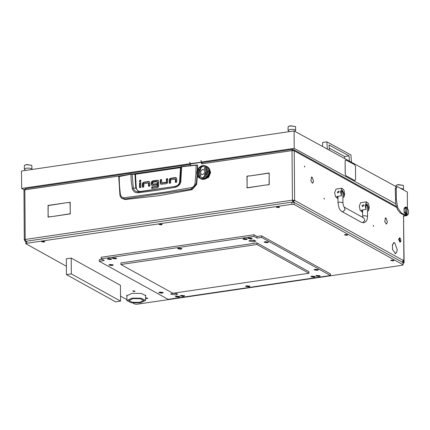 <?xml version="1.0" encoding="UTF-8"?>
<svg xmlns="http://www.w3.org/2000/svg" width="430" height="430" viewBox="0 0 430 430"><rect width="100%" height="100%" fill="white"/><g stroke="black" fill="none" stroke-linecap="round" stroke-linejoin="round"><path stroke-width="0.64" d="M313.271 182.094L313.422 180.837L312.121 177.155L313.491 180.879L313.271 182.094M387.124 222.928L387.274 221.676L385.973 217.988L387.349 221.713L387.124 222.928M396.863 251.824L397.153 249.464L394.729 242.789L397.229 249.502L396.863 251.824M324.048 198.536L324.344 199.144L324.198 198.166L324.048 198.536M373.283 225.761L373.579 226.368L373.433 225.39L373.283 225.761M304.429 166.41L304.725 167.023L304.58 166.044L304.429 166.41M402.98 262.601L402.679 262.004L402.673 262.397M201.804 163.018L201.509 162.857L201.665 163.889L202.159 162.664L292.448 149.393L292.029 150.607L294.244 150.796L293.604 149.592L292.669 149.565M403.754 216.365L404.318 216.285L403.555 215.86L404.076 262.59L403.098 263.02M201.509 162.857L201.014 162.4L190.995 163.873L190.506 164.47L190.511 165.528L190.506 164.679M125.678 175.053L24.859 189.872L25.203 239.446L24.295 239.865L23.946 190.297L24.859 189.872L25.44 188.641L190.511 164.378M313.233 182.207L312.556 183.18L310.928 181.014L312.529 183.019L313.233 182.207M387.091 223.041L386.409 224.019L384.78 221.848L386.382 223.853L387.091 223.041M384.807 221.649L385.506 217.876L385.904 218.107L385.527 218.037L384.737 221.66M310.954 180.815L311.653 177.036L312.046 177.268L311.675 177.203L310.885 180.82M396.831 251.937L395.541 253.641L392.606 249.679L395.514 253.474L396.831 251.937M392.628 249.481L392.391 244.885L393.918 242.606L394.659 242.907L393.944 242.767L392.461 244.982L392.558 249.491M402.34 262.209L403.394 260.005L403.904 262.386L403.577 215.984M404.318 216.285L404.308 215.263M24.295 239.865L25.268 239.951M403.399 260.532L294.588 200.369L292.373 200.176L292.029 150.607L201.665 163.889M293.325 202.159L294.588 200.369L292.373 200.176L25.203 239.446L25.956 241.364M247.164 185.018L246.954 176.209L249.481 175.838L247.1 176.343L247.164 185.018M67.671 202.718L70.197 202.186L70.262 211.023L70.052 202.369L67.671 202.718M48.165 208.147L47.999 205.449L67.521 202.578L48.149 205.588L48.165 208.147M269.169 175.66L269.008 173.123L249.631 175.972L269.153 172.946L269.169 175.66M50.756 216.763L70.133 213.758L70.262 211.178L70.278 213.893L50.756 216.763M266.557 184.889L247.035 187.915L247.019 185.201L247.18 187.733L266.557 184.889M266.707 185.024L269.083 184.513L269.175 175.822L269.234 184.653L266.707 185.024M48.02 208.324L48.224 216.978L50.611 216.629L48.079 217.155L48.165 208.405M201.283 162.449L201.906 162.836M293.169 202.143L293.034 201.245M293.604 200.509L293.163 201.132M293.04 202.132L292.868 200.45M292.964 202.127L292.373 200.176M25.816 241.472L25.182 241.316L24.467 240.069M292.798 149.457L292.76 150.554M292.448 149.393L292.55 150.516M25.101 188.904L24.193 190.049M404.076 262.59L402.921 262.531L403.109 264.848L402.921 262.531L294.109 202.363L294.125 204.476L402.937 264.638M394.358 242.794L394.654 242.751M311.293 177.219L312.046 177.112M385.151 218.058L385.898 217.946M175.187 186.426L138.197 192.059L138.068 192.785L156.176 190.415L175.026 187.356L177.628 186.351L179.74 184.379L180.761 182.272L181.75 166.786L196.155 165.206L195.849 174.365L194.978 183.782L194.183 185.884L192.5 187.41L164.975 192.14L123.883 197.778L121.566 197.085L120.384 194.747L119.938 195.112L120.137 196.042L121.308 197.994L124.394 199.015L123.883 197.778M197.418 175.795L196.687 184.357L192.156 189.646L158.622 195.731L125.071 199.504L121.749 198.359M197.682 169.533L197.488 165.109M149.468 181.799L144.367 182.449L143.254 183.089L142.932 187.136M148.511 183.013L149.017 183.352L149.033 186.238M140.857 182.976L139.997 183.099L140.029 187.561M140.846 180.353L139.815 181.39L139.987 181.906M167.721 179.009L166.861 179.138L166.77 182.519L162.142 183.132M161.621 179.907L160.755 180.036L160.782 183.266L161.18 184.341M176.311 177.859L171.21 178.514L170.097 179.154L169.769 183.196M175.354 179.073L175.854 179.412L175.875 182.299M154.687 180.928L152.198 181.761L151.887 184.529L152.301 185.642M156.606 184.002L153.338 184.486L152.849 184.212L156.601 183.658L156.611 185.11L152.032 185.534L151.398 184.255L151.381 182.465L151.709 181.492L152.198 181.761M158.288 180.493L155.913 180.745L155.918 181.858M157.815 182.057L157.842 186.314L157.353 186.04L157.321 181.782L157.815 182.057L157.31 181.713M155.913 180.745L155.418 180.476L158.063 180.326L158.67 181.503L158.702 185.894L158.315 187.061L157.31 187.636L151.752 188.453L151.742 187.002L157.842 186.314M157.745 186.464L152.236 187.27L152.242 188.378M125.071 199.504L124.394 199.015L191.506 189.152L191.113 187.899M192.156 189.646L191.506 189.152L196.284 184.051L194.978 183.782M196.687 184.357L196.284 184.051L197.085 174.924M197.736 165.34L197.392 165.254L197.3 170.387M119.938 195.112L118.728 176.671L130.806 174.274L134.896 174.311L131.956 174M144.367 182.449L143.873 182.175L142.765 182.82L143.254 183.089M143.873 182.175L148.479 181.498L149.42 181.75L149.871 182.879L149.893 186.109L148.543 186.308L148.522 183.078L149.017 183.352M148.522 183.078L143.883 183.626L143.792 187.007L142.438 187.206L142.416 183.852L142.765 182.82M139.508 182.831L140.857 182.632L140.889 187.432L139.54 187.63L139.508 182.831L139.997 183.099M141.018 180.869L140.164 180.084L139.32 181.116L140.175 181.901L141.018 180.869M162.234 183.185L161.739 182.911L166.276 182.245L166.77 182.519M166.883 182.368L166.394 182.094L166.372 178.864L166.861 179.138M166.372 178.864L167.721 178.665L167.743 182.024L167.399 183.056L166.286 183.696L160.911 184.233L160.288 182.992L160.266 179.761L160.755 180.036M160.266 179.761L161.615 179.563L161.739 182.911M171.21 178.514L170.715 178.24L169.603 178.88L170.097 179.154M170.715 178.24L175.322 177.563L176.257 177.816L176.714 178.945L176.735 182.175L175.386 182.374L175.365 179.143L175.854 179.412M175.811 179.299L175.263 179.025L170.726 179.692L170.629 183.072L169.28 183.271L169.603 178.88M153.284 181.132L152.795 180.863L154.682 180.584L154.692 182.035L152.736 182.454L152.747 184.088L153.279 184.475M152.795 180.863L151.709 181.492M151.742 187.002L152.236 187.27M157.321 181.782L155.429 181.928L155.418 180.476M197.392 165.254L196.188 165.007L181.815 166.587L196.188 165.007L197.392 165.254M196.198 165.012L197.574 165.115M120.384 194.747L119.475 185.588L119.148 176.375L130.892 174.075M138.879 191.758L135.767 188.163L133.375 188.109L132.069 174.198L130.924 174.064L135.552 174.059L180.535 167.447M147.576 190.646L140.814 191.441L138.885 191.275L137.283 190.28L136.315 188.12L135.767 188.163L134.896 174.311L180.815 167.394M136.315 188.12L135.445 174.263L180.471 167.646L181.046 166.829L181.788 166.593M180.987 166.926L181.799 166.587L180.971 167.012L180.095 181.648L180.987 166.926L132.703 174.021M118.707 176.719L119.223 176.322L130.924 174.064L131.214 181.256L132.445 189.377L134.294 191.85L136.09 192.672L138.068 192.785M180.82 167.388L180.471 167.646L179.498 182.997L177.633 185.394L176.144 186.163L173.645 186.674M179.799 181.729L180.095 181.648L179.917 182.605M180.982 181.132L180.24 181.224L179.713 183.078L178.59 184.663L177.052 185.798L175.16 186.448L175.026 187.356M138.444 191.818L136.815 191.715L135.23 191.038L134.02 189.802L133.375 188.109L132.155 188.308M400.932 240.44L400.212 238.231L399.207 239.483L400.701 241.579L400.932 240.44M400.62 241.698L400.142 242.171L398.841 239.456L399.502 237.822L400.099 238.145M399.384 237.86L398.594 239.488L400.018 242.171M342.904 197.305L343.871 197.16L344.704 194.011L343.817 189.909L341.936 188.238L340.522 191.699L341.409 195.8L336.744 196.483L337.964 198.015M341.936 188.238L336.04 189.103L334.626 192.565L335.518 196.671L337.399 198.343L337.969 198.257M338.845 191.06L339.291 191.877L337.819 193.005L337.33 192.167L338.845 191.06L339.291 191.877L337.781 192.984M343.871 197.16L343.844 193.538L342.215 190.135L341.382 192.172L341.409 195.8M367.521 210.915L368.488 210.775L369.327 207.625L368.435 203.519L366.553 201.847L365.14 205.309L366.027 209.41L361.361 210.098L362.581 211.63M366.553 201.847L360.657 202.713L359.243 206.174L360.136 210.281L362.017 211.952L362.587 211.872M363.463 204.675L363.914 205.492L362.436 206.62L361.947 205.782L363.463 204.675L363.914 205.492L362.399 206.599M368.488 210.775L368.462 207.147L366.833 203.75L366 205.787L366.027 209.41M204.282 179.251L208.679 177.332L210.571 172.607L209.673 169.571M204.314 179.24L208.674 177.294L210.549 172.597L209.695 169.624M202.75 178.106L206.733 175.741L208.356 171.21L206.674 167.168L202.664 165.975L198.687 168.34L197.058 172.871L198.746 176.918L202.75 178.106M202.847 178.789L202.03 178.832L204.212 178.461L206.196 177.332L207.781 175.585L208.786 173.424L209.093 171.113L208.76 169.221L207.722 167.361L206.405 166.238M202.831 165.604L204.868 165.641L206.276 166.168M207.314 166.743L206.916 166.523L207.314 166.743M208.356 167.533L208.131 167.329M208.496 167.743L208.265 167.463M208.829 168.071L209.034 168.35M208.958 168.254L209.41 169.022L208.937 168.248M209.388 168.952L209.555 169.302M209.566 169.571L209.464 169.173M209.786 169.941L209.899 170.361M209.845 170.635L209.819 170.199M210.012 171.022L210.055 171.484M209.947 171.747L209.996 171.301M210.06 172.15L210.023 172.65M209.861 172.903L209.99 172.446M209.926 173.301L209.808 173.811M209.587 174.059L209.802 173.596M209.609 174.435L209.41 174.935M209.147 175.16L209.437 174.72M209.12 175.521L208.846 175.988M208.539 176.192L208.905 175.789M208.469 176.526L208.131 176.94M207.787 177.117L208.217 176.762M207.679 177.418L207.298 177.762M206.927 177.896L207.4 177.611M206.776 178.165L206.362 178.428M205.965 178.52L206.475 178.31M205.776 178.751L205.363 178.928M204.938 178.971L205.47 178.842M204.723 179.143L204.32 179.24M203.987 179.315L203.487 179.326L203.987 179.315M197.15 170.866L196.924 171.828M196.897 172.022L196.827 172.994M198.305 177.117L200.579 178.708M196.827 173.177L196.913 174.128M198.171 168.721L197.671 169.576M197.58 169.759L197.209 170.678M201.509 179.041L200.692 178.756L201.519 179.036M201.261 178.987L202.105 179.197L201.256 178.982M201.847 179.176L202.713 179.299L201.837 179.165M197.252 175.349L197.639 176.187M197.698 176.289L198.251 177.047M202.444 179.315L203.331 179.353L202.433 179.299M201.933 179.1L201.089 178.896L201.944 179.095M201.675 179.084L202.541 179.202L201.67 179.068M202.272 179.219L203.159 179.256L202.267 179.202M202.885 179.305L203.777 179.256L202.874 179.288M200.353 178.568L201.17 178.853L200.353 178.563M202.374 179.111L201.503 178.987L202.385 179.1M202.1 179.127L202.987 179.165L202.095 179.111M202.713 179.213L203.61 179.165L202.702 179.197M200.917 178.799L201.767 179.009L200.917 178.794M204.847 179.02L203.954 179.235L204.857 178.993M204.943 178.998L205.454 178.869M205.449 178.907L205.696 178.799M203.331 179.245L204.228 179.117L203.315 179.229M200.864 178.848L201.681 179.138L200.864 178.848M201.433 179.084L202.277 179.288L201.428 179.079M196.951 174.295L197.187 175.203M199.778 166.985L199.047 167.646M198.913 167.786L198.289 168.555M200.181 178.471L200.998 178.762L200.181 178.466M200.745 178.708L201.595 178.912L200.745 178.697M202.815 179.068L201.933 179.03L202.831 179.052M202.541 179.117L203.438 179.068L202.53 179.1M203.159 179.154L204.056 179.02L203.143 179.138M201.331 178.891L202.202 179.014L201.326 178.88M205.282 178.778L204.4 179.073L205.298 178.751M205.013 178.961L205.884 178.584L204.992 178.945M205.975 178.547L206.464 178.343M203.782 179.138L204.675 178.923L203.761 179.122M206.459 178.385L206.69 178.235M208.641 168.367L209.028 169.189L208.62 168.367M208.899 168.737L208.442 167.969L208.894 168.759M208.727 168.313L208.206 167.603L208.722 168.334M208.921 169.259L209.157 170.156L208.894 169.248M209.114 169.662L208.803 168.802L209.104 169.683M207.625 166.98L208.265 167.571L207.62 166.985M207.98 167.254L207.287 166.732L207.98 167.259M208.518 167.926L207.932 167.27L208.512 167.942M209.018 170.301L209.093 171.113M209.152 170.667L208.991 169.737L209.136 170.689M208.276 167.872L208.727 168.641L208.254 167.872M208.555 168.221L208.034 167.506L208.55 168.237M208.346 167.829L207.76 167.179L208.34 167.845M208.631 168.705L208.942 169.565L208.609 168.7M208.856 169.092L208.475 168.275L208.851 169.114M208.093 167.474L207.453 166.888L208.093 167.485M208.76 169.221L208.964 169.99M207.862 167.41L208.383 168.125L207.851 167.415M208.174 167.738L207.593 167.082L208.174 167.748M207.921 167.383L207.281 166.792L207.921 167.394M208.324 168.232L208.652 168.931M208.555 168.549L208.104 167.781L208.55 168.565M206.604 166.356L206.889 166.507M207.636 167.066L206.948 166.544L207.636 167.071M209.259 169.447L209.501 170.345L209.233 169.436M209.458 169.85L209.147 168.99L209.448 169.871M209.372 169.377L208.985 168.555L209.362 169.399M209.362 170.425L209.442 171.376L209.329 170.409M209.496 170.855L209.335 169.925L209.475 170.882M208.55 167.791L209.071 168.506L208.534 167.791M208.507 167.732L208.276 167.458M209.243 168.925L208.786 168.157L209.233 168.947M208.98 172.597L208.786 173.424M209.276 171.468L209.206 172.441L209.249 171.441M209.345 171.909L209.34 170.941L209.324 171.93M209.012 172.973L209.163 172L208.985 172.994M208.975 168.893L209.286 169.753L208.948 168.888M209.2 169.28L208.813 168.463L209.19 169.302M209.071 168.829L208.614 168.06L209.066 168.85M209.163 169.834L209.324 170.758L209.136 169.818M209.329 170.248L209.087 169.35L209.313 170.275M208.104 167.367L208.684 168.017L208.093 167.367M208.437 167.662L207.798 167.076L208.437 167.673M208.899 168.409L208.378 167.695L208.894 168.426M209.168 170.85L209.174 171.812L209.141 170.828M209.276 171.28L209.19 170.334L209.254 171.307M209.093 171.436L209.034 172.269M206.98 166.636L207.529 167.141M206.378 166.222L206.749 166.464M206.115 166.082L205.852 165.958M207.421 166.985L208.002 167.641L207.41 166.99M207.754 167.286L207.115 166.7L207.754 167.297M207.47 166.969L206.776 166.453L207.47 166.974M207.722 167.361L208.168 167.969M204.954 178.138L204.212 178.461M204.766 178.326L205.61 177.875L204.739 178.31M205.357 178.117L206.169 177.59L205.325 178.106M209.577 174.155L209.2 175.085L209.56 174.118M209.62 174.069L209.824 173.629M209.845 173.693L209.91 173.419M207.222 176.907L206.491 177.569L207.222 176.87M207.024 177.235L207.706 176.515L206.98 177.235M207.523 176.864L208.152 176.09L207.486 176.87M205.938 177.864L206.712 177.268L205.9 177.859M208.948 175.16L208.437 176.026L208.937 175.123M207.996 176.461L208.572 175.639L207.959 176.467M205.932 177.531L205.239 177.982M205.766 177.773L206.54 177.176L205.728 177.762M209.888 172.919L210.017 172.473M210.05 172.537L210.066 172.258M209.652 173.537L209.351 174.489L209.636 173.5M209.63 173.973L209.856 173.005L209.598 173.989M207.534 176.424L206.851 177.144L207.534 176.381M207.351 176.773L207.986 175.994L207.314 176.773M207.824 176.364L208.4 175.542L207.787 176.37M206.319 177.477L207.05 176.816L206.282 177.472M209.109 174.569L208.668 175.472L209.098 174.532M209.028 174.988L209.405 174.059L208.991 175.005M208.265 175.934L208.776 175.069L208.227 175.94M206.819 176.768L206.196 177.332M209.958 171.844L209.888 172.817L209.931 171.823M209.974 171.758L210.023 171.317M210.06 171.382L210.039 171.113M209.689 172.908L209.464 173.876L209.663 172.881M207.814 175.902L207.185 176.676L207.808 175.859M207.658 176.273L208.227 175.451L207.615 176.278M208.093 175.838L208.604 174.972L208.055 175.849M206.679 177.047L207.362 176.327L206.642 177.047M209.233 173.962L208.862 174.892L209.216 173.93M209.184 174.392L209.485 173.44L209.147 174.408M208.496 175.375L208.937 174.478L208.459 175.392M204.164 178.638L203.266 178.853L204.175 178.617M203.89 178.789L204.771 178.493L203.863 178.773M204.503 178.676L205.368 178.299L204.476 178.66M202.648 178.869L203.546 178.735L202.632 178.853M206.513 177.778L205.701 178.305L206.518 177.746M206.276 178.052L207.05 177.456L206.244 178.047M206.83 177.762L207.566 177.101L206.798 177.757M205.11 178.514L205.948 178.063L205.078 178.504M208.496 176.278L207.867 177.052L208.491 176.241M208.566 176.209L208.91 175.827M208.921 175.886L209.066 175.639M204.599 178.396L203.718 178.697L204.615 178.369M204.331 178.584L205.196 178.203L204.304 178.568M204.938 178.423L205.782 177.966L204.906 178.407M203.917 178.557L203.153 178.746M209.174 175.177L209.453 174.757M209.469 174.822L209.577 174.553M206.878 177.364L206.104 177.961L206.884 177.327M206.663 177.665L207.394 177.004L206.626 177.66M207.19 177.332L207.878 176.612L207.152 177.332M205.529 178.213L206.341 177.687L205.497 178.203M208.609 176.123L209.114 175.257L208.566 176.133M207.695 176.961L208.324 176.187L207.658 176.961M209.7 170.619L209.786 171.565L209.673 170.597M209.835 171.043L209.673 170.119L209.819 171.07M209.84 170.533L209.603 169.635L209.829 170.559M209.62 171.656L209.544 172.629L209.593 171.635M209.689 172.097L209.684 171.129L209.663 172.124M209.587 169.56L209.485 169.178M208.217 174.843L207.781 175.585M208.152 175.187L208.598 174.284L208.115 175.198M208.518 174.704L208.889 173.774L208.48 174.72M209.345 172.72L209.12 173.688L209.324 172.688M209.356 173.161L209.507 172.188L209.324 173.182M208.84 174.204L209.141 173.252L208.803 174.22M209.501 170.022L209.668 170.947L209.475 170.011M209.668 170.436L209.431 169.538L209.657 170.463M209.63 169.947L209.313 169.081L209.62 169.968M209.512 171.038L209.517 172L209.485 171.016M209.614 171.473L209.528 170.522L209.593 171.495M209.544 169.468L209.157 168.651L209.534 169.49M208.684 173.742L208.367 174.537M208.668 174.107L208.969 173.156L208.636 174.128M209.335 172.091L209.184 173.064L209.308 172.064M209.372 172.532L209.448 171.559L209.345 172.559M208.948 173.591L209.174 172.624L208.916 173.612M209.958 171.661L209.872 170.71L209.937 171.688M209.872 170.629L209.845 170.21M209.673 172.279L209.528 173.252L209.652 172.253M209.716 172.726L209.786 171.753L209.689 172.747M208.055 175.354L207.486 176.176L208.05 175.316M207.921 175.741L208.432 174.876L207.883 175.752M208.324 175.284L208.77 174.381L208.287 175.295M207.588 175.859L207.05 176.526M209.313 173.344L209.012 174.295L209.292 173.311M209.292 173.779L209.517 172.817L209.259 173.801M208.69 174.8L209.061 173.87L208.652 174.816M202.756 165.609L201.933 165.829M201.767 165.878L200.901 166.26M200.745 166.34L199.928 166.867M200.826 178.665L200.009 178.375L200.853 178.649M200.573 178.611L201.423 178.815L200.573 178.606M201.159 178.799L202.03 178.923L201.154 178.789M203.266 178.977L202.369 179.02L203.282 178.961M202.987 179.057L203.89 178.928L202.971 179.041M203.61 179.047L204.503 178.826L203.589 179.025M201.761 178.934L202.648 178.971L201.751 178.923M205.712 178.488L204.847 178.864L205.723 178.461M205.449 178.703L206.292 178.251L205.422 178.692M206.045 178.498L206.857 177.972L206.013 178.488M204.228 178.982L205.115 178.681L204.207 178.961M206.943 177.918L207.394 177.649M207.394 177.697L207.604 177.509M200.987 178.703L201.858 178.826L200.971 178.665M201.589 178.842L202.476 178.88L201.579 178.826M203.718 178.832L202.82 178.966L203.729 178.81M203.438 178.95L204.331 178.735L203.422 178.934M204.056 178.885L204.943 178.59L204.035 178.869M202.202 178.928L203.094 178.88L202.186 178.912M206.12 178.154L205.282 178.611L206.131 178.122M205.873 178.402L206.685 177.875L205.841 178.391M206.448 178.149L207.222 177.552L206.411 178.138M204.675 178.773L205.54 178.396L204.648 178.756M207.814 177.133L208.217 176.8M208.222 176.854L208.4 176.633M207.002 177.853L207.733 177.192L206.964 177.848M201.993 165.792L201.697 165.894M200.955 166.216L200.67 166.367M199.977 166.819L199.713 167.023M199.09 167.587L198.859 167.829M198.321 168.495L198.128 168.77M197.692 169.511L197.542 169.812M197.225 170.608L197.123 170.93M196.929 171.758L196.875 172.086M196.816 172.914L196.816 173.242M196.892 174.053L196.945 174.365M197.15 175.134L197.257 175.424M197.585 176.123L197.741 176.381M198.187 176.993L198.38 177.214M198.929 177.719L199.16 177.891M200.756 178.643L201.041 178.713M201.783 178.815L202.084 178.832M202.664 169.388L200.326 171.618L201.353 174.429L202.702 174.666L205.04 172.435L204.013 169.624L202.664 169.388M204.024 169.63L202.691 169.404L200.353 171.624L201.369 174.435M202.75 177.843L207.9 172.935L205.631 166.754L202.643 166.227L197.494 171.129L199.762 177.316L202.75 177.843M199.783 177.327L202.724 177.826L207.873 172.924L205.631 166.754M200.461 168.264L198.311 172.156L199.563 176.16M200.536 174.886L199.267 172.113L200.944 169.081L200.445 168.243L198.289 172.134L199.525 176.16L200.966 176.305L200.358 175.069M205.008 168.985L206.126 171.957L204.449 174.983L204.933 175.805L207.077 171.919L205.841 167.893L204.4 167.748L206.104 171.941L204.427 174.972L204.922 175.811M205.83 167.904L204.427 167.764L204.857 169.178M190.866 163.722L191.108 163.857L190.866 163.722M407.446 207.943L407.307 192.054L397.46 186.684L397.083 186.604L396.256 188.652L395.272 188.797L395.707 203.745L397.556 209.706L400.378 213.119L405.302 215.806L406.662 215.742L407.231 215.215L406.382 214.978M395.272 188.797L396.105 186.749L397.083 186.604M24.263 189.85L21.651 188.426L21.5 171.006L294.072 130.946L396.288 186.722M294.072 130.946L294.222 148.361L395.707 203.745M189.958 163.685L201.304 162.191L189.958 163.685L189.845 162.115L189.861 163.701L190.619 164.115M201.143 160.524L201.154 162.04L294.222 148.361M21.651 188.426L189.861 163.701M201.154 162.04L202.272 162.648M201.057 162.056L201.041 160.471M396.256 188.652L396.347 199.735L397.852 207.986L401.362 212.979L406.662 215.742M291.653 131.3L290.234 131.51M289.261 131.65L288.003 130.355L290.126 129.382L293.867 129.398L295.695 130.29L294.765 131.322M288.132 126.614L290.218 125.754L295.496 126.549L290.094 125.952L288.132 126.614L288.003 130.355M295.695 130.29L295.496 126.549M405.06 212.237L405.302 211.598L406.721 214.661L406.479 214.962L405.06 212.237L404.076 212.382L406.259 215.355L407.242 215.215L408.075 214.462M406.479 214.962L405.99 215.038L406.382 215.253M406.044 207.061L405.06 207.206L404.044 208.432L405.028 208.287L406.044 207.061L406.662 207.325L405.275 208.856L405.028 208.287M408.478 210.603L407.054 207.54L407.119 214.876L408.156 214.333L408.5 213.345L408.478 210.603M405.302 211.598L405.275 208.856M406.662 207.325L406.721 214.661M404.076 212.382L404.044 208.432M406.871 215.177L407.119 214.876M349.434 161.153L349.074 155.897L329.009 144.948L329.375 150.204M327.354 149.108L326.864 141.841L350.939 154.977L351.455 162.255M322.478 146.442L322.688 142.454L326.864 141.841M329.229 148.13L344.65 156.547L344.554 158.493M344.65 156.547L349.074 155.897M27.918 170.065L26.504 170.269M25.531 170.414L24.268 169.119L26.391 168.146L30.132 168.162L31.96 169.054L31.632 169.517M24.402 165.378L26.483 164.518L31.766 165.314L26.364 164.717L24.402 165.378L24.268 169.119M31.96 169.054L31.766 165.314M400.05 188.098L403.517 189.13L403.044 189.727M395.955 185.454L398.04 184.594L403.318 185.389L397.917 184.792L395.955 185.454L395.799 186.459M403.517 189.13L403.318 185.389M345.15 161.11L345.161 173.795L346.01 175.768L354.874 180.6L355.599 179.423L355.486 166.754L354.734 164.765L345.65 159.885L345.15 161.11L345.258 173.779M346.01 175.768L354.874 180.6M345.913 175.779L345.161 173.795M345.053 161.126L345.602 159.895M355.046 180.654L354.771 180.616M403.098 263.364L403.415 263.321L403.098 263.144M403.899 262.805L403.415 263.321M404.028 255.769L404.023 255.13M403.791 221.493L403.786 220.853M42.382 241.278L41.506 241.574L43.935 242.133L44.811 241.552L42.382 241.278M159.761 224.025L158.885 224.326L161.315 224.885L162.191 224.299L159.761 224.025M277.14 206.771L276.259 207.072L278.694 207.631L279.57 207.05L277.14 206.771M345.301 234.49L344.419 234.791L346.849 235.35L347.73 234.764L345.301 234.49M391.579 260.08L390.698 260.381L393.133 260.94L394.009 260.354L391.579 260.08M145.571 296.318L145.84 295.679L141.266 293.416L131.919 293.362L126.614 295.813L126.893 296.447M294.125 204.476L291.911 204.282L291.895 202.175L294.109 202.363M26.703 243.262L25.795 243.681L25.779 241.574L26.687 241.155L26.703 243.262L291.911 204.282M25.795 243.681L66.37 266.224M403.109 264.848L402.2 265.267L136.993 304.246L134.784 304.053L132.768 302.94M126.915 299.705L120.54 296.179M26.687 241.155L291.895 202.175M71.337 273.905L71.23 258.086L120.465 285.31L120.572 301.129L71.337 273.905L66.424 274.625L66.317 258.806L71.23 258.086M66.424 274.625L115.665 301.849L120.572 301.129M132.934 298.651L128.844 300.543L132.37 302.285L139.583 302.328L143.674 300.436L140.148 298.694L132.934 298.651M132.075 298.173L141.158 298.226L145.598 300.425L140.443 302.806L131.36 302.752L126.92 300.554L132.075 298.173M43.419 241.52L42.393 241.703L43.597 241.853L43.93 241.708L43.419 241.52M42.484 241.332L41.651 241.719L43.838 242.079L44.672 241.698L42.484 241.332M392.617 260.327L391.585 260.505L392.789 260.661L393.122 260.515L392.617 260.327M391.676 260.134L390.843 260.521L393.031 260.886L393.864 260.499L391.676 260.134M346.333 234.732L345.306 234.914L346.51 235.065L346.843 234.925L346.333 234.732M345.397 234.543L344.564 234.93L346.752 235.291L347.585 234.909L345.397 234.543M278.178 207.018L277.151 207.196L278.355 207.351L278.683 207.206L278.178 207.018M277.242 206.825L276.404 207.212L278.597 207.577L279.43 207.19L277.242 206.825M160.799 224.267L159.772 224.449L160.976 224.6L161.309 224.46L160.799 224.267M159.863 224.078L159.03 224.465L161.218 224.825L162.051 224.444L159.863 224.078M134.45 291.47L134.853 291.325L133.547 291.046L133.149 291.336L134.45 291.47M133.112 291.244L132.897 291.062L133.445 290.793L134.886 291.234M147.253 298.549L147.651 298.404L146.35 298.124L145.953 298.415L147.253 298.549M145.915 298.323L145.7 298.14L146.243 297.872L147.689 298.312M318.958 276.501L320.167 275.942L316.985 275.41L315.776 275.969L318.958 276.501M314.045 277.221L315.26 276.662L312.078 276.135L310.863 276.694L314.045 277.221M317.216 270.379L318.426 269.82L315.244 269.293L314.034 269.852L317.216 270.379M248.728 286.821L249.938 286.262L246.755 285.735L245.541 286.294L248.728 286.821M183.406 296.421L184.62 295.862L181.439 295.335L180.224 295.894L183.406 296.421M178.493 297.146L179.708 296.587L176.526 296.055L175.311 296.614L178.493 297.146M162.019 293.19L163.233 292.631L160.051 292.104L158.837 292.663L162.019 293.19M112.042 265.557L113.257 264.998L110.075 264.471L108.86 265.03L112.042 265.557M110.548 259.575L111.762 259.016L108.58 258.484L107.366 259.048L110.548 259.575M115.46 258.855L116.675 258.296L113.493 257.763L112.278 258.322L115.46 258.855M180.777 249.255L181.992 248.69L178.81 248.164L177.595 248.723L180.777 249.255M246.1 239.65L247.314 239.091L244.132 238.564L242.918 239.123L246.1 239.65M251.012 238.929L252.222 238.37L249.04 237.844L247.83 238.403L251.012 238.929M267.24 242.746L268.454 242.187L265.272 241.66L264.058 242.219L267.24 242.746M254.463 240.182L250.265 240.209M250.792 240.117L255.888 240.961L253.947 241.859L248.852 241.01L250.792 240.117M176.295 293.271L172.102 293.298M174.064 293.088L177.719 294.05L175.779 294.948L170.689 294.098L172.769 293.185M168.135 299.355L99.276 261.284L104.286 260.548L101.184 258.833L253.974 236.376L257.075 238.091L261.596 237.424L330.45 275.501L168.135 299.355M256.92 242.918L120.878 262.918L120.889 264.498L172.908 293.26L308.95 273.265L308.939 271.685L256.92 242.918L256.93 244.503L120.889 264.498M99.276 261.284L99.266 259.704L102.023 259.295M101.184 258.833L101.174 257.248L253.963 234.791L257.065 236.511L261.585 235.844L330.439 273.915L330.45 275.501M253.963 234.791L253.974 236.376M257.065 236.511L257.075 238.091M261.585 235.844L261.596 237.424M308.95 273.265L256.93 244.503M178.993 248.701L179.987 248.922L180.756 248.529L178.993 248.701M178.853 248.508L180.734 248.803L178.918 248.841L178.853 248.508M181.621 295.872L182.616 296.093L183.379 295.7L181.621 295.872M181.481 295.679L183.363 295.974L181.546 296.012L181.481 295.679M265.455 242.197L266.45 242.418L267.213 242.025L265.455 242.197M265.315 242.004L267.197 242.3L265.38 242.337L265.315 242.004M315.432 269.83L316.426 270.051L317.19 269.658L315.432 269.83M315.292 269.637L317.168 269.933L315.357 269.97L315.292 269.637M317.173 275.952L318.168 276.167L318.931 275.781L317.173 275.952M317.034 275.754L318.91 276.049L317.098 276.092L317.034 275.754M312.261 276.673L313.255 276.893L314.018 276.501L312.261 276.673M312.121 276.479L314.002 276.769L312.185 276.812L312.121 276.479M246.938 286.272L247.933 286.493L248.701 286.1L246.938 286.272M246.798 286.079L248.68 286.375L246.863 286.412L246.798 286.079M176.708 296.598L177.703 296.813L178.471 296.426L176.708 296.598M176.569 296.399L178.45 296.695L176.633 296.732L176.569 296.399M160.234 292.642L161.228 292.862L161.992 292.47L160.234 292.642M160.094 292.448L161.976 292.744L160.159 292.782L160.094 292.448M110.257 265.009L111.252 265.229L112.02 264.837L110.257 265.009M110.118 264.815L111.999 265.111L110.182 265.149L110.118 264.815M108.763 259.027L109.757 259.247L110.526 258.855L108.763 259.027M108.623 258.833L110.505 259.123L108.688 259.166L108.623 258.833M113.676 258.306L114.67 258.521L115.433 258.134L113.676 258.306M113.536 258.107L115.417 258.403L113.601 258.441L113.536 258.107M249.223 238.381L250.222 238.602L250.986 238.209L249.223 238.381M249.083 238.188L250.964 238.478L249.153 238.521L249.083 238.188M244.315 239.101L245.31 239.322L246.073 238.929L244.315 239.101M244.175 238.908L246.057 239.204L244.24 239.241L244.175 238.908M190.366 165.55L188.147 165.873M396.611 207.4L294.244 150.796L294.588 200.369M402.867 261.838L403.652 261.725M135.509 174.064L134.784 174.107M148.479 181.498L148.974 181.772M142.416 183.852L142.91 184.121M139.32 181.116L139.815 181.39M161.105 184.32L160.745 184.121M160.782 183.266L160.288 182.992M175.322 177.563L175.811 177.837M169.259 179.912L169.748 180.186M152.258 185.626L151.838 185.4M151.887 184.529L151.398 184.255M151.381 182.465L151.876 182.739M157.805 180.471L157.31 180.197M342.882 193.677L343.844 193.538M367.5 207.292L368.462 207.147M344.167 207.142L343.237 204.965L342.941 202.654L339.361 202.062L337.996 202.691L337.953 196.306M344.215 207.174L345.08 209.706L342.984 211.678L341.775 211.469L361.469 222.358L362.678 222.568L364.785 220.563L363.861 218.031L344.215 207.169M362.56 217.311L362.614 216.301L363.979 215.672L367.559 216.268L367.489 205.986L366.016 205.363M341.517 191.017L342.473 191.479L342.871 192.371L341.398 191.748M401.362 212.979L400.378 213.119M396.347 199.735L395.363 199.88M406.285 215.661L405.302 215.806M174.048 293.093L174.048 293.48M43.296 241.547L43.296 241.886M43.586 241.526L43.586 241.805M42.946 241.515L42.946 241.88M392.493 260.349L392.493 260.688M392.144 260.317L392.144 260.682M346.209 234.758L346.209 235.097M346.499 234.737L346.499 235.017L346.489 234.737M345.86 234.726L345.86 235.092M278.054 207.045L278.054 207.378M277.705 207.007L277.705 207.373M160.675 224.293L160.675 224.632M160.325 224.261L160.325 224.627M180.014 248.395L180.019 248.9M179.143 248.481L179.143 248.836M179.563 248.422L179.568 248.905M180.439 248.475L180.439 248.83M182.637 295.566L182.643 296.071M181.766 295.652L181.772 296.007M182.186 295.593L182.191 296.071M183.062 295.646L183.067 296.001M266.471 241.891L266.476 242.396M265.6 241.977L265.606 242.332M266.025 241.918L266.025 242.396M266.896 241.972L266.901 242.326M316.448 269.524L316.453 270.029M315.577 269.61L315.577 269.965M315.996 269.551L316.002 270.029M316.872 269.605L316.872 269.959M318.189 275.646L318.195 276.146M317.318 275.727L317.318 276.082M317.738 275.668L317.743 276.151M318.614 275.721L318.619 276.076M313.276 276.366L313.282 276.872M312.406 276.447L312.411 276.807M312.825 276.393L312.83 276.872M313.701 276.442L313.707 276.796M247.959 285.966L247.965 286.471M247.089 286.052L247.089 286.407M247.508 285.993L247.513 286.471M248.384 286.047L248.384 286.401M177.73 296.286L177.73 296.791M176.859 296.372L176.859 296.727M177.278 296.313L177.278 296.797M178.154 296.367L178.154 296.721M161.255 292.335L161.255 292.841M160.379 292.416L160.385 292.776M160.804 292.362L160.804 292.841M161.675 292.411L161.68 292.771M111.279 264.703L111.284 265.208M110.408 264.783L110.408 265.143M110.827 264.729L110.832 265.208M111.703 264.778L111.703 265.138M109.784 258.72L109.784 259.225M108.908 258.801L108.914 259.161M109.333 258.747L109.333 259.225M110.209 258.796L110.209 259.15M114.692 257.995L114.697 258.5M113.821 258.081L113.826 258.435M114.24 258.022L114.246 258.505M115.116 258.075L115.122 258.43M250.244 238.075L250.249 238.58M249.373 238.155L249.373 238.516M249.792 238.102L249.798 238.58M250.668 238.15L250.668 238.505M245.331 238.795L245.337 239.3M244.46 238.881L244.466 239.236M244.88 238.822L244.885 239.3M245.756 238.876L245.761 239.23M25.182 241.316L25.779 241.644M396.293 206.373L293.604 149.592M393.375 242.853L393.944 242.767M394.944 253.56L395.514 253.474M311.25 177.262L311.675 177.203M385.108 218.101L385.527 218.037M385.963 223.917L386.382 223.853M312.105 183.078L312.529 183.019M148.479 182.965L148.974 183.234M162.174 183.18L161.68 182.911M157.278 181.675L157.767 181.944M179.982 182.427L179.213 183.916L177.837 185.303L175.241 186.405L137.863 191.839M400.212 238.231L399.986 238.021M400.701 241.579L400.545 241.848M361.469 222.358L363.785 222.804L365.968 221.617L367.107 219.574L367.559 216.268M366.134 204.626L367.091 205.088L367.489 205.986M342.941 202.654L342.871 192.371M362.614 216.301L362.571 209.921M337.996 202.691L339.034 208.002L339.974 209.765L341.775 211.469M407.167 207.636L406.941 207.427M408.156 214.333L408 214.602M145.56 295.039L145.598 300.425M126.882 295.168L126.92 300.554M43.575 241.52L43.575 241.821M134.853 291.325L135.052 291.137M133.149 291.336L132.951 291.153M147.651 298.404L147.85 298.216M145.953 298.415L145.749 298.232M180.67 248.83L181.471 248.298M178.918 248.841L178.111 248.325M183.298 296.001L184.099 295.469M181.546 296.012L180.74 295.496M267.132 242.326L267.933 241.794M265.38 242.337L264.574 241.816M317.109 269.959L317.91 269.427M315.357 269.97L314.545 269.449M318.85 276.076L319.651 275.549M317.098 276.092L316.286 275.571M313.938 276.802L314.738 276.27M312.185 276.812L311.379 276.291M248.615 286.401L249.416 285.869M246.863 286.412L246.057 285.891M178.385 296.721L179.186 296.189M176.633 296.732L175.827 296.216M161.911 292.771L162.712 292.239M160.159 292.782L159.353 292.26M111.934 265.138L112.735 264.606M110.182 265.149L109.376 264.627M110.44 259.15L111.241 258.623M108.688 259.166L107.882 258.645M115.353 258.43L116.154 257.898M113.601 258.441L112.794 257.925M250.905 238.51L251.706 237.978M249.153 238.521L248.341 238M245.992 239.23L246.793 238.698M244.24 239.241L243.434 238.72"/></g></svg>
